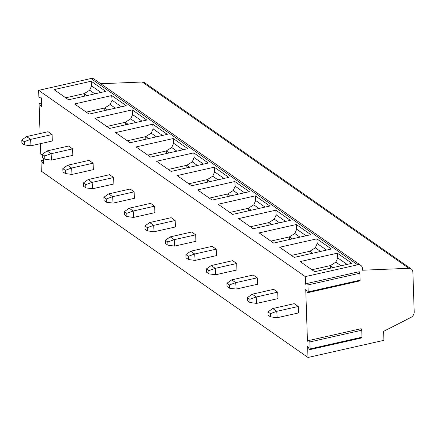 <?xml version="1.0" encoding="UTF-8"?>
<svg xmlns="http://www.w3.org/2000/svg" width="436" height="436" viewBox="0 0 436 436"><rect width="100%" height="100%" fill="white"/><g stroke="black" fill="none" stroke-linecap="round" stroke-linejoin="round"><path stroke-width="0.65" d="M307.909 292.643A1.134 0.474 -102.7 0 0 308.187 291.902L360.092 280.179A1.134 0.474 -102.7 0 1 359.82 280.92L307.909 292.643A1.134 0.474 -102.7 0 1 307.429 292.262L305.729 289.232L307.456 341.225L309.026 340.472A1.134 0.474 -102.7 0 1 309.07 340.462A1.134 0.474 -102.7 0 1 309.843 341.933L361.755 330.21A1.134 0.474 -102.7 0 0 360.975 328.733A1.134 0.474 -102.7 0 0 360.937 328.749L309.113 340.456M309.8 349.65A1.134 0.474 -102.7 0 0 310.078 348.909L361.984 337.186A1.134 0.474 -102.7 0 1 361.711 337.927L309.8 349.65A1.134 0.474 -102.7 0 1 309.32 349.269L307.62 346.238L307.99 357.476L383.92 340.325L383.62 331.349L410.908 317.424A5.243 4.333 124.9 0 0 414.2 311.958L412.881 272.2A5.243 4.333 124.9 0 0 411.235 268.952A5.243 4.333 124.9 0 0 408.881 268.293L362.469 270.222L362.414 268.603A5.243 4.333 124.9 0 0 360.768 265.355A5.243 4.333 124.9 0 0 357.607 264.805L305.309 276.615L305.565 284.218L307.135 283.471A1.134 0.474 -102.7 0 1 307.178 283.455A1.134 0.474 -102.7 0 1 307.952 284.931L359.863 273.203A1.134 0.474 -102.7 0 0 359.084 271.726A1.134 0.474 -102.7 0 0 359.046 271.742L307.222 283.449M361.984 337.186L361.755 330.21M360.092 280.179L359.863 273.203M308.187 291.902L307.952 284.931M310.078 348.909L309.843 341.933M307.99 357.476L41.322 171.195L40.973 160.797L41.322 160.633L42.728 163.14A1.134 0.474 -102.7 0 0 43.213 163.522A1.134 0.474 -102.7 0 0 43.486 162.781L43.333 158.175M42.548 154.142A1.134 0.474 -102.7 0 0 42.472 154.142A1.134 0.474 -102.7 0 0 42.428 154.159L41.109 154.785L40.755 154.104L40.406 143.689M305.309 276.615L38.635 90.339L38.864 97.097L39.218 97.778L40.537 97.152A1.134 0.474 -102.7 0 1 40.581 97.141A1.134 0.474 -102.7 0 1 41.355 98.612L41.594 105.774A1.134 0.474 -102.7 0 1 41.322 106.515A1.134 0.474 -102.7 0 1 40.837 106.133L39.431 103.626L39.082 103.79L40.068 133.514M24.329 144.905L21.909 143.21L21.8 139.978L26.601 136.577L48.058 131.71L52.097 134.533L52.309 140.997L31 145.782L24.329 144.905L24.225 141.667L30.591 139.367L31 145.782M44.843 159.233L42.423 157.538L42.314 154.306L47.115 150.91L68.572 146.038L72.61 148.861L72.823 155.33L51.513 160.11L44.843 159.233L44.734 156.001L51.105 153.695L51.513 160.11M65.356 173.561L62.937 171.871L62.828 168.634L67.629 165.239L89.086 160.366L93.119 163.189L93.337 169.659L72.027 174.438L65.356 173.561L65.247 170.329L71.618 168.024L72.027 174.438M85.87 187.889L83.445 186.199L83.341 182.962L88.143 179.567L109.594 174.7L113.633 177.517L113.851 183.987L92.541 188.766L85.87 187.889L85.761 184.657L92.132 182.352L92.541 188.766M106.384 202.222L103.959 200.527L103.855 197.295L108.657 193.895L130.108 189.028L134.146 191.845L134.364 198.315L113.175 203.105L106.384 202.222L106.275 198.985L112.646 196.685L113.055 203.094M126.898 216.55L124.473 214.855L124.369 211.624L129.17 208.223L150.622 203.356L154.66 206.179L154.878 212.648L133.569 217.428L126.898 216.55L126.789 213.313L133.16 211.013L133.569 217.428M147.412 230.878L144.986 229.183L144.883 225.952L149.684 222.556L171.135 217.684L175.174 220.507L175.386 226.976L154.082 231.756L147.412 230.878L147.303 227.647L153.674 225.341L154.082 231.756M167.925 245.206L165.5 243.517L165.391 240.28L170.198 236.884L191.649 232.012L195.688 234.835L195.9 241.304L174.596 246.084L167.925 245.206L167.816 241.975L174.187 239.669L174.596 246.084M188.439 259.534L186.014 257.845L185.905 254.608L190.706 251.212L212.163 246.345L216.202 249.163L216.414 255.632L195.11 260.412L188.439 259.534L188.33 256.303L194.701 253.997L195.11 260.412M208.948 273.868L206.528 272.173L206.419 268.941L211.22 265.54L232.677 260.674L236.715 263.491L236.928 269.96L215.738 274.751L208.948 273.868L208.844 270.631L215.215 268.331L215.624 274.74M229.461 288.196L227.042 286.501L226.933 283.269L231.734 279.868L253.191 275.002L257.229 277.825L257.442 284.294L236.138 289.073L229.461 288.196L229.358 284.959L235.723 282.659L236.138 289.073M249.975 302.524L247.555 300.829L247.446 297.597L252.248 294.202L273.704 289.33L277.743 292.153L277.955 298.622L256.651 303.402L249.975 302.524L249.872 299.292L256.237 296.987L256.651 303.402M270.489 316.852L268.069 315.163L267.96 311.925L272.762 308.53L294.218 303.658L298.257 306.481L298.469 312.95L277.16 317.73L270.489 316.852L270.385 313.62L276.751 311.315L277.16 317.73M411.235 268.952L144.561 82.671A5.243 4.333 124.9 0 0 142.207 82.012L100.765 83.734M360.768 265.355L94.1 79.074A5.243 4.333 124.9 0 0 90.933 78.524L38.635 90.339M54.02 89.625L91.211 81.221L105.746 91.38L68.561 99.779L54.02 89.625M74.534 103.953L111.725 95.555L126.26 105.708L89.069 114.107L74.534 103.953M95.048 118.281L132.239 109.883L146.774 120.036L109.583 128.435L95.048 118.281M115.562 132.609L152.747 124.211L167.288 134.364L130.097 142.768L115.562 132.609M136.076 146.943L173.261 138.539L187.802 148.692L150.611 157.096L136.076 146.943M156.589 161.271L193.775 152.867L208.315 163.026L171.125 171.424L156.589 161.271M177.103 175.599L214.289 167.201L228.829 177.354L191.638 185.752L177.103 175.599M197.617 189.927L234.802 181.529L249.338 191.682L212.152 200.086L197.617 189.927M218.131 204.255L255.316 195.857L269.851 206.01L232.666 214.414L218.131 204.255M238.639 218.589L275.83 210.185L290.365 220.344L253.18 228.742L238.639 218.589M259.153 232.917L296.344 224.518L310.879 234.672L273.694 243.07L259.153 232.917M279.667 247.245L316.858 238.846L331.393 249L294.207 257.398L279.667 247.245M300.181 261.573L337.371 253.174L351.907 263.328L314.721 271.732L300.181 261.573M65.732 97.806L84.224 93.631L84.311 96.22M91.211 81.221L91.565 85.914L89.663 90.214L84.224 93.631L87.053 95.604M111.725 95.555L112.079 100.242L110.177 104.542L104.738 107.959L107.567 109.932M86.246 112.134L104.738 107.959L104.825 110.548M132.239 109.883L132.593 114.57L130.691 118.87L125.252 122.287L128.075 124.26M106.76 126.467L125.252 122.287L125.339 124.876M152.747 124.211L153.107 128.898L151.205 133.198L145.766 136.615L148.589 138.588M127.274 140.795L145.766 136.615L145.853 139.209M173.261 138.539L173.621 143.231L171.719 147.531L166.28 150.943L169.103 152.916M147.788 155.123L166.28 150.943L166.367 153.537M193.775 152.867L194.134 157.56L192.232 161.86L186.793 165.277L189.616 167.25M168.301 169.451L186.793 165.277L186.881 167.865M214.289 167.201L214.648 171.888L212.746 176.188L207.307 179.605L210.13 181.578M188.815 183.779L207.307 179.605L207.394 182.194M234.802 181.529L235.162 186.216L233.255 190.516L227.821 193.933L230.644 195.906M209.329 198.113L227.821 193.933L227.908 196.527M255.316 195.857L255.676 200.544L253.768 204.844L248.335 208.261L251.158 210.234M229.843 212.441L248.335 208.261L248.422 210.855M275.83 210.185L276.184 214.877L274.282 219.177L268.849 222.589L271.672 224.562M250.357 226.769L268.849 222.589L268.93 225.183M296.344 224.518L296.698 229.205L294.796 233.505L289.362 236.922L292.185 238.895M270.865 241.097L289.362 236.922L289.444 239.511M316.858 238.846L317.212 243.533L315.31 247.833L309.871 251.25L312.699 253.223M291.379 255.425L309.871 251.25L309.958 253.839M337.371 253.174L337.726 257.861L335.824 262.161L330.384 265.579L333.213 267.551M311.893 269.759L330.384 265.579L330.472 268.173M26.601 136.577L30.591 139.367M52.097 134.533L30.787 139.346M21.8 139.978L24.225 141.667M47.115 150.91L51.105 153.695M72.61 148.861L51.301 153.674M42.314 154.306L44.734 156.001M67.629 165.239L71.618 168.024M93.119 163.189L71.815 168.002M62.828 168.634L65.247 170.329M88.143 179.567L92.132 182.352M113.633 177.517L92.328 182.33M83.341 182.962L85.761 184.657M108.657 193.895L112.646 196.685M134.146 191.845L112.842 196.658M103.855 197.295L106.275 198.985M129.17 208.223L133.16 211.013M154.66 206.179L133.356 210.991M124.369 211.624L126.789 213.313M149.684 222.556L153.674 225.341M175.174 220.507L153.87 225.319M144.883 225.952L147.303 227.647M170.198 236.884L174.187 239.669M195.688 234.835L174.384 239.647M165.391 240.28L167.816 241.975M190.706 251.212L194.701 253.997M216.202 249.163L194.897 253.975M185.905 254.608L188.33 256.303M211.22 265.54L215.215 268.331M236.715 263.491L215.411 268.309M206.419 268.941L208.844 270.631M231.734 279.868L235.723 282.659M257.229 277.825L235.92 282.637M226.933 283.269L229.358 284.959M252.248 294.202L256.237 296.987M277.743 292.153L256.433 296.965M247.446 297.597L249.872 299.292M272.762 308.53L276.751 311.315M298.257 306.481L276.947 311.293M267.96 311.925L270.385 313.62M408.881 268.293L142.207 82.012M357.607 264.805L90.933 78.524M42.728 163.14L43.486 162.971M41.322 160.633L43.398 160.165M40.837 106.133L41.594 105.964M39.431 103.626L41.507 103.158M89.663 90.214L94.857 93.838M91.565 85.914L100.945 92.465M115.366 108.166L110.177 104.542M121.459 106.793L112.079 100.242M135.879 122.5L130.691 118.87M141.972 121.121L132.593 114.57M156.393 136.828L151.205 133.198M162.486 135.449L153.107 128.898M176.907 151.156L171.719 147.531M183 149.782L173.621 143.231M197.421 165.484L192.232 161.86M203.514 164.11L194.134 157.56M217.935 179.812L212.746 176.188M224.022 178.438L214.648 171.888M238.448 194.145L233.255 190.516M244.536 192.767L235.162 186.216M258.962 208.473L253.768 204.844M265.05 207.095L255.676 200.544M279.476 222.801L274.282 219.177M285.564 221.428L276.184 214.877M299.99 237.13L294.796 233.505M306.077 235.756L296.698 229.205M320.504 251.458L315.31 247.833M326.591 250.084L317.212 243.533M341.017 265.791L335.824 262.161M347.105 264.412L337.726 257.861M359.084 271.726L307.178 283.455M360.975 328.733L309.07 340.462M43.393 159.936L41.104 160.453M41.502 102.934L39.213 103.452"/></g></svg>
